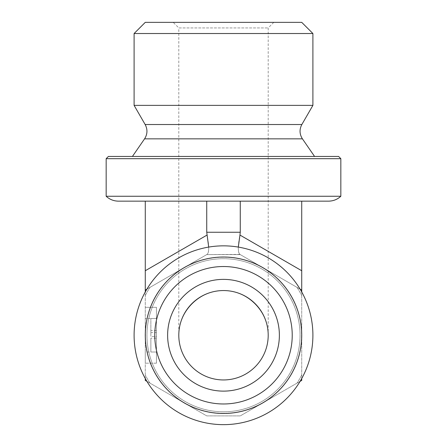 <?xml version="1.0" encoding="UTF-8"?>
<svg xmlns="http://www.w3.org/2000/svg" width="447" height="447" viewBox="0 0 447 447"><rect width="100%" height="100%" fill="white"/><g stroke="black" fill="none" stroke-linecap="round" stroke-linejoin="round"><path stroke-width="0.34" stroke-dasharray="2.23 1.68" d="M178.8 335.25A44.7 44.7 0 0 1 223.5 290.55A44.7 44.7 0 0 1 268.2 335.25A44.7 44.7 0 0 1 223.5 379.95A44.7 44.7 0 0 1 178.8 335.25C178.621 311.33 199.58 290.371 223.5 290.55C247.42 290.371 268.379 311.33 268.2 335.25C268.379 311.33 247.42 290.371 223.5 290.55C199.58 290.371 178.621 311.33 178.8 335.25L178.8 27.938L268.2 27.938L178.8 27.938L173.212 22.35L273.787 22.35L173.212 22.35M145.275 22.35L301.725 22.35M312.9 33.525L134.1 33.525M312.9 105.375L134.1 105.375M108.397 156.45L338.602 156.45M340.837 158.685L106.162 158.685M106.162 196.255L340.837 196.255M223.5 156.45L314.576 156.45L223.5 156.45M223.5 424.65A89.4 89.4 0 0 0 300.92 290.55A89.4 89.4 0 0 0 146.08 290.55A89.4 89.4 0 0 0 223.5 424.65A89.4 89.4 0 0 1 134.1 335.25A89.4 89.4 0 0 1 223.5 245.85A89.4 89.4 0 0 1 312.9 335.25A89.4 89.4 0 0 1 223.5 424.65A89.4 89.4 0 0 1 146.08 290.55A89.4 89.4 0 0 1 300.92 290.55A89.4 89.4 0 0 1 223.5 424.65M223.5 411.799A76.549 76.549 0 0 1 157.204 296.976A76.549 76.549 0 0 1 289.796 296.976A76.549 76.549 0 0 1 223.5 411.799A76.549 76.549 0 0 1 157.204 296.976A76.549 76.549 0 0 1 289.796 296.976A76.549 76.549 0 0 1 223.5 411.799A76.549 76.549 0 0 0 289.796 296.976A76.549 76.549 0 0 0 157.204 296.976A76.549 76.549 0 0 0 223.5 411.799A76.549 76.549 0 0 0 289.796 296.976A76.549 76.549 0 0 0 157.204 296.976A76.549 76.549 0 0 0 223.5 411.799A76.549 76.549 0 0 1 157.204 296.976A76.549 76.549 0 0 1 289.796 296.976A76.549 76.549 0 0 1 223.5 411.799A76.549 76.549 0 0 0 289.796 296.976A76.549 76.549 0 0 0 157.204 296.976A76.549 76.549 0 0 0 223.5 411.799M300.093 381.352L240.262 415.9L206.737 415.9L146.907 381.352M145.275 378.531L145.275 291.969M146.907 289.148L206.737 254.6L240.262 254.6L300.093 289.148M301.725 291.969L301.725 378.531M238.301 247.085C238.206 251.203 238.759 253.65 239.955 254.421L206.737 254.6L240.262 254.6L206.737 254.6L145.275 290.086L145.275 380.414L206.737 415.9L240.262 415.9L301.725 380.414L301.725 290.086L239.955 254.421C237.754 252.343 237.754 245.889 239.955 235.066L301.725 270.731L301.725 290.086M145.275 201.15L301.725 201.15L145.275 201.15L145.275 270.731L207.045 235.066L206.737 232.25L240.262 232.25L239.955 235.066M208.699 247.085C208.794 251.203 208.241 253.65 207.045 254.421L145.275 290.086L145.275 270.731M156.45 336.435L156.45 318.487L156.45 352.012L145.275 352.012L145.275 363.188L145.275 307.312L145.275 352.012L156.45 352.012L156.45 336.435L150.862 336.435L150.862 318.487L150.862 336.435M301.725 335.25A78.225 78.225 0 0 0 184.387 267.507A78.225 78.225 0 0 0 184.387 402.993A78.225 78.225 0 0 0 301.725 335.25M292.226 335.25A68.726 68.726 0 0 0 223.5 266.524A68.726 68.726 0 0 0 154.774 335.25A68.726 68.726 0 0 0 223.5 403.976A68.726 68.726 0 0 0 292.226 335.25M167.625 335.25A55.875 55.875 0 0 1 223.5 279.375A55.875 55.875 0 0 1 279.375 335.25A55.875 55.875 0 0 1 223.5 391.125A55.875 55.875 0 0 1 167.625 335.25M279.375 335.25A55.875 55.875 0 0 1 195.562 383.638A55.875 55.875 0 0 1 195.562 286.862A55.875 55.875 0 0 1 279.375 335.25M301.725 201.15L301.725 270.731M156.45 338.15L156.45 352.012L150.862 352.012L150.862 338.15L150.862 352.012L156.45 352.012L150.862 352.012L156.45 352.012L156.45 338.15L150.862 338.15M156.45 332.607L156.45 318.487L150.862 318.487L156.45 318.487L156.45 332.607L150.862 332.607M156.45 330.568L150.862 330.568M156.45 318.487L150.862 318.487L156.45 318.487L156.45 307.312L145.275 307.312L156.45 307.312L156.45 352.012L156.45 318.487L145.275 318.487L156.45 318.487M145.275 290.086L207.045 254.421C209.246 252.343 209.246 245.889 207.045 235.066M156.45 363.188L145.275 363.188L156.45 363.188L156.45 352.012L156.45 363.188M328.545 201.15L118.455 201.15M240.262 201.15L240.262 232.25M206.737 201.15L206.737 232.25M144.577 138.844L302.423 138.844M145.152 124.523L301.848 124.523M150.002 383.146A87.724 87.724 0 0 1 145.275 374.955A87.724 87.724 0 0 0 150.002 383.146M145.275 295.545A87.724 87.724 0 0 1 150.002 287.354A87.724 87.724 0 0 0 145.275 295.545M296.998 287.354A87.724 87.724 0 0 1 301.725 295.545A87.724 87.724 0 0 0 296.998 287.354M301.725 374.955A87.724 87.724 0 0 1 296.998 383.146A87.724 87.724 0 0 0 301.725 374.955M223.5 413.296A78.046 78.046 0 0 1 155.908 296.227A78.046 78.046 0 0 1 291.092 296.227A78.046 78.046 0 0 1 223.5 413.296A78.046 78.046 0 0 0 291.092 296.227A78.046 78.046 0 0 0 155.908 296.227A78.046 78.046 0 0 0 223.5 413.296M268.2 335.25L268.2 27.938L273.787 22.35"/><path stroke-width="0.67" d="M312.9 33.525L301.725 22.35L145.275 22.35L134.1 33.525L312.9 33.525L312.9 105.375L134.1 105.375L134.1 33.525M340.837 158.685L338.602 156.45L108.397 156.45L106.162 158.685L340.837 158.685L340.837 196.255L106.162 196.255C109.632 199.457 113.734 201.089 118.455 201.15L328.545 201.15C333.266 201.089 337.368 199.457 340.837 196.255M145.275 335.25A78.225 78.225 0 0 1 262.613 267.507A78.225 78.225 0 0 1 262.613 402.993A78.225 78.225 0 0 1 145.275 335.25M134.1 335.25A89.4 89.4 0 0 0 223.5 424.65A89.4 89.4 0 0 0 312.9 335.25A89.4 89.4 0 0 0 223.5 245.85A89.4 89.4 0 0 0 134.1 335.25M154.774 335.25A68.726 68.726 0 0 1 223.5 266.524A68.726 68.726 0 0 1 292.226 335.25A68.726 68.726 0 0 1 223.5 403.976A68.726 68.726 0 0 1 154.774 335.25M279.375 335.25A55.875 55.875 0 0 1 223.5 391.125A55.875 55.875 0 0 1 167.625 335.25A55.875 55.875 0 0 1 223.5 279.375A55.875 55.875 0 0 1 279.375 335.25M167.625 335.25A55.875 55.875 0 0 0 251.438 383.638A55.875 55.875 0 0 0 251.438 286.862A55.875 55.875 0 0 0 167.625 335.25M268.2 335.25A44.7 44.7 0 0 0 201.15 296.54A44.7 44.7 0 0 0 201.15 373.96A44.7 44.7 0 0 0 268.2 335.25M146.907 381.352L145.275 380.414L145.275 378.531M145.275 291.969L145.275 290.086L146.907 289.148M145.275 201.15L145.275 290.086M300.093 289.148L301.725 290.086L301.725 291.969M301.725 378.531L301.725 380.414L300.093 381.352M301.725 201.15L301.725 270.731L239.955 235.066L238.301 247.085M301.725 290.086L301.725 270.731M206.737 201.15L206.737 232.25L208.699 247.085M239.955 235.066L240.262 232.25L206.737 232.25M240.262 201.15L240.262 232.25M144.577 138.844C147.527 134.178 147.717 129.406 145.152 124.523L301.848 124.523C299.283 129.406 299.473 134.178 302.423 138.844L144.577 138.844L132.424 156.45M207.045 235.066L145.275 270.731M106.162 158.685L106.162 196.255M302.423 138.844L314.576 156.45M301.848 124.523L312.9 105.375M145.152 124.523L134.1 105.375"/></g></svg>

